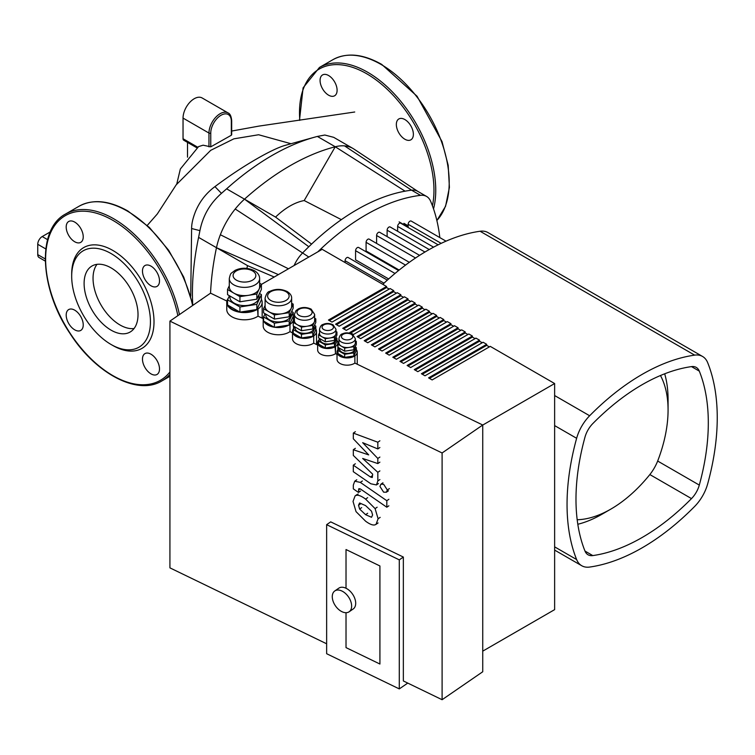 <?xml version="1.0" encoding="UTF-8"?>
<svg xmlns="http://www.w3.org/2000/svg" width="755" height="755" viewBox="0 0 755 755"><rect width="100%" height="100%" fill="white"/><g stroke="black" fill="none" stroke-linecap="round" stroke-linejoin="round"><path stroke-width="1.13" d="M320.073 80.436A12.042 6.955 60 0 1 322.564 74.924A12.042 6.955 60 0 1 334.607 81.88A12.042 6.955 60 0 1 334.607 95.781A12.042 6.955 60 0 1 325.329 92.554A12.042 6.955 60 0 1 320.073 80.436M404.869 119.554A12.042 6.955 60 0 1 412.73 130.171A12.042 6.955 60 0 1 410.89 139.817A12.042 6.955 60 0 1 398.838 132.871A12.042 6.955 60 0 1 398.838 118.96A12.042 6.955 60 0 1 404.869 119.554M45.243 258.946L37.75 254.624A6.323 3.652 120 0 0 39.062 257.512L45.281 261.107M37.75 254.624L37.75 244.299L45.8 248.942M47.556 239.637L42.223 236.551A6.323 3.652 120 0 0 37.75 244.299M274.216 277.019L247.536 265.628L216.477 247.706A56.899 32.852 -60 0 1 220.356 234.739A56.899 32.852 -60 0 1 235.22 209.003A56.899 32.852 -60 0 1 244.507 199.16L275.556 217.091L311.57 244.101M278.387 274.612L216.477 247.706A240.279 138.731 120 0 0 210.541 293.176L169.922 321.12L169.922 567.864L326.641 643.788M275.556 217.091A63.222 36.504 -60 0 1 304.199 200.547L335.258 146.763A56.899 32.852 -60 0 1 344.544 145.885L411.579 190.185L420.516 195.347A25.293 14.6 -60 0 1 426.584 196.442L417.647 191.279A25.293 14.6 120 0 0 411.579 190.185A210.145 121.329 120 0 0 405.067 191.175A210.145 121.329 120 0 0 308.814 246.743L244.507 199.16L226.623 188.835L221.46 193.355L214.948 186.617C242.629 165.77 272.206 149.028 284.918 145.441L297.262 141.997M308.814 246.743A210.145 121.329 120 0 0 302.302 253.274A25.293 14.6 120 0 0 294.12 265.524M246.894 268.374A63.222 36.504 -60 0 1 247.536 265.628M405.067 191.175L335.258 146.763A240.279 138.731 120 0 0 244.507 199.16M341.364 219.648L304.199 200.547M344.544 145.885A56.899 32.852 -60 0 1 352.962 148.461A56.899 32.852 -60 0 1 353.963 149.084L418.091 191.562M190.732 296.158L191.61 228.52L199.924 230.643C202.878 215.77 210.05 203.34 221.46 193.355M191.61 228.52C191.581 223.754 192.921 217.978 195.63 211.211C199.877 201.207 206.313 193.006 214.948 186.617M352.962 148.461L333.672 137.325L324.839 135.032L317.374 136.438A240.279 138.731 120 0 0 314.524 137.202A240.279 138.731 120 0 0 226.623 188.835M199.924 230.643L198.593 237.381A240.279 138.731 120 0 0 192.657 303.529M284.918 145.441L296.073 142.327M42.223 236.551L50.226 231.927M231.323 134.333L231.323 135.249L210.758 146.847L203.095 145.186L198.584 146.593L180.341 169.016L176.764 184.031M187.504 157.182L187.504 142.384M210.758 146.847L210.758 133.059A14.543 8.399 -60 0 1 221.036 115.251A14.543 8.399 -60 0 1 231.323 121.187A1.265 0.727 0 0 0 231.691 120.668C231.266 116.232 230.048 113.646 228.048 112.92L202.113 97.952A15.808 9.126 120 0 0 189.939 102.18A15.808 9.126 120 0 0 183.04 118.091L183.04 138.731A3.162 1.821 120 0 0 183.691 140.185L196.961 147.848M420.516 195.347A210.145 121.329 120 0 0 317.808 251.859M439.825 237.589A210.145 121.329 120 0 0 430.567 201.151A25.293 14.6 -60 0 0 426.584 196.442M660.465 375.518A110.683 63.901 -60 0 1 668.071 409.993L668.071 399.669A123.32 71.197 120 0 0 664.683 373.8M668.071 409.993A110.683 63.901 -60 0 1 657.888 460.474A31.606 18.252 -60 0 1 649.47 475.037A110.683 63.901 -60 0 1 610.852 509.106A110.683 63.901 -60 0 1 577.188 519.751M577.811 524.263A123.32 71.197 120 0 0 601.914 514.268L610.852 509.106M345.063 262.551L345.063 260.702A2.529 1.463 -60 0 1 346.168 258.163A2.529 1.463 -60 0 1 348.112 257.483L387.334 280.124M388.655 278.944L355.577 259.843L355.577 250.698A2.529 1.463 -60 0 1 356.681 248.15A2.529 1.463 -60 0 1 358.634 247.48L398.565 270.535M399.15 270.064L366.09 250.971L366.09 242.346A2.529 1.463 -60 0 1 367.194 239.797A2.529 1.463 -60 0 1 369.148 239.118L409.323 262.315M376.603 243.431L376.603 235.522A2.529 1.463 120 0 1 377.708 232.974A2.529 1.463 120 0 1 379.661 232.295L419.582 255.35M446.026 241.166L411.201 221.064A2.529 1.463 120 0 0 409.257 221.734A2.529 1.463 120 0 0 408.153 224.282L408.153 227.5M438.145 244.818L400.688 223.197A2.529 1.463 120 0 0 398.734 223.867A2.529 1.463 120 0 0 397.63 226.415L397.63 231.285M429.246 249.537L390.175 226.981A2.529 1.463 120 0 0 388.221 227.651A2.529 1.463 120 0 0 387.117 230.199L387.117 236.608M159.503 368.959A12.042 6.955 -120 0 0 154.246 356.832A12.042 6.955 -120 0 0 144.969 353.604A12.042 6.955 -120 0 0 144.969 367.515A12.042 6.955 -120 0 0 157.012 374.471A12.042 6.955 -120 0 0 159.503 368.959M74.717 329.831A12.042 6.955 -120 0 0 80.738 330.435A12.042 6.955 -120 0 0 80.738 316.524A12.042 6.955 -120 0 0 68.696 309.569A12.042 6.955 -120 0 0 66.846 319.223A12.042 6.955 -120 0 0 74.717 329.831M66.195 227.01A12.042 6.955 -120 0 0 71.451 239.127A12.042 6.955 -120 0 0 80.738 242.355A12.042 6.955 -120 0 0 80.738 228.444A12.042 6.955 -120 0 0 68.696 221.498A12.042 6.955 -120 0 0 66.195 227.01M150.991 266.128A12.042 6.955 -120 0 0 144.969 265.534A12.042 6.955 -120 0 0 144.969 279.435A12.042 6.955 -120 0 0 157.012 286.39A12.042 6.955 -120 0 0 158.861 276.745A12.042 6.955 -120 0 0 150.991 266.128M84.107 283.455A38.118 22.008 -120 0 0 100.745 321.819A38.118 22.008 -120 0 0 130.124 332.03A38.118 22.008 -120 0 0 138.023 314.58A38.118 22.008 -120 0 0 121.376 276.217A38.118 22.008 -120 0 0 92.006 265.996A38.118 22.008 -120 0 0 84.107 283.455M97.008 264.335A38.118 22.008 -120 0 0 93.044 278.293A38.118 22.008 -120 0 0 106.823 313.391A38.118 22.008 -120 0 0 134.06 328.529M150.434 321.743A55.681 32.144 -120 0 0 111.061 253.548A55.681 32.144 -120 0 0 71.687 276.283A55.681 32.144 -120 0 0 111.061 344.478A55.681 32.144 -120 0 0 150.434 321.743M111.061 344.478L112.854 345.507A58.21 33.607 -120 0 0 154.011 321.743A58.21 33.607 -120 0 0 112.854 250.452A58.21 33.607 -120 0 0 71.687 274.216L71.687 276.283M341.949 611.692A12.646 7.909 -124.5 0 0 349.121 611.786A12.646 7.909 -124.5 0 0 350.811 601.49A12.646 7.909 -124.5 0 0 341.949 591.042A12.646 7.909 -124.5 0 0 334.786 590.957A12.646 7.909 -124.5 0 0 333.097 601.254A12.646 7.909 -124.5 0 0 341.949 611.692M334.786 590.957L338.844 588.154A12.646 7.909 55.5 0 1 346.016 588.249A12.646 7.909 55.5 0 1 354.869 598.687A12.646 7.909 55.5 0 1 353.18 608.992L349.121 611.786M368.695 454.897L353.312 438.797L353.312 433.096L377.83 442.222L377.83 448.942L362.674 442.675L377.83 458.474L377.83 463.57L362.674 458.455L377.83 472.319L377.84 480.963L376.434 484.946L370.856 483.785L353.293 471.686L353.293 465.174L370.45 477L372.262 477.519L372.659 474.178L353.312 455.425L353.312 449.725L368.695 454.897M355.369 431.681L353.312 433.096M379.888 440.807L377.83 442.222M379.888 447.526L377.83 448.942M379.888 457.058L377.83 458.474M379.888 462.154L377.83 463.57M379.888 470.903L377.83 472.319M355.35 463.759L353.293 465.174M355.369 448.31L353.312 449.725M372.602 514.967L371.526 517.279L365.59 514.683L359.616 509.04L358.531 505.237L359.616 502.981L365.59 505.605L371.526 511.21L372.602 514.967M365.59 499.093L375.103 508.625L378.113 518.779L376.028 524.366L375.103 524.819C372.989 525.518 369.818 524.319 365.59 521.195L356.039 511.635L353.029 501.433L355.086 495.903L356.039 495.44C358.144 494.733 361.324 495.95 365.59 499.093L367.647 497.677M358.096 494.025L356.039 495.44M360.324 482.388L386.815 500.707L386.815 507.228L360.701 489.165L358.889 488.627L358.483 492.449L353.312 488.863L353.312 485.154L354.718 481.209L360.324 482.388L362.381 480.973M388.872 499.291L386.815 500.707M388.872 505.812L386.815 507.228M360.541 491.033L358.483 492.449M383.625 492.175L379.916 486.418L380.879 484.229L383.625 484.266L387.343 490.014L386.381 492.213L383.625 492.175M379.916 664.032L346.016 647.611L346.016 612.711L346.016 647.611L379.916 664.032L379.916 565.957L379.916 664.032M346.016 549.536L379.916 565.957L346.016 549.536L346.016 588.249L346.016 549.536M482.738 651.15L554.632 609.634L554.632 383.54L490.259 346.375L432.143 379.925L428.566 377.868L486.682 344.308L483.106 342.251L424.989 375.801L421.413 373.734L479.529 340.184L475.952 338.117L417.845 371.668L414.268 369.601L472.375 336.05L468.808 333.984L410.692 367.543L407.115 365.477L465.231 331.926L461.654 329.859L403.538 363.41L399.961 361.343L458.077 327.793L454.501 325.726L396.384 359.286L392.808 357.219L450.924 323.668L447.347 321.602L389.231 355.152L385.654 353.085L443.77 319.535L440.193 317.468L382.077 351.018L378.5 348.961L436.616 315.401L433.04 313.344L374.924 346.894L371.347 344.827L429.463 311.277L425.886 309.21L367.77 342.761L364.193 340.694L422.309 307.143L418.732 305.077L360.616 338.636L357.039 336.57L415.156 303.019L411.579 300.952L353.463 334.503L349.895 332.436L408.002 298.886L404.425 296.819L346.318 330.379L342.742 328.312L400.858 294.761L397.281 292.695L339.165 326.245L335.588 324.178L393.704 290.628L390.127 288.561L332.011 322.111L328.434 320.054L386.551 286.494L386.551 287.532L389.231 289.08M329.331 320.564L386.551 287.532M336.475 324.697L393.704 291.656L396.384 293.204M393.704 290.628L393.704 291.656M343.629 328.821L400.858 295.79L403.538 297.338M400.858 294.761L400.858 295.79M350.782 332.955L408.002 299.924L410.692 301.471M408.002 298.886L408.002 299.924M357.936 337.089L415.156 304.048L417.845 305.596M415.156 303.019L415.156 304.048M365.09 341.213L422.309 308.182L424.989 309.729M422.309 307.143L422.309 308.182M372.243 345.346L429.463 312.306L432.143 313.853M429.463 311.277L429.463 312.306M386.551 353.604L443.77 320.564L446.45 322.111M443.77 319.535L443.77 320.564M393.704 357.728L450.924 324.697L453.604 326.245M450.924 323.668L450.924 324.697M400.858 361.862L458.077 328.821L460.758 330.379M458.077 327.793L458.077 328.821M408.002 365.996L465.231 332.955L467.911 334.503M465.231 331.926L465.231 332.955M415.156 370.12L472.375 337.089L475.065 338.636M472.375 336.05L472.375 337.089M422.309 374.253L479.529 341.213L482.218 342.761M479.529 340.184L479.529 341.213M429.463 378.378L486.682 345.346L489.363 346.894M486.682 344.308L486.682 345.346M436.616 315.401L436.616 316.439L439.297 317.987M261.39 284.427L322.177 249.329L386.551 286.494M379.397 349.471L436.616 316.439M554.632 383.54L482.738 425.056M337.966 350.697A9.485 5.474 0 0 0 337.655 352.094A9.485 5.474 0 0 0 337.966 353.5A9.485 5.474 0 0 1 337.655 352.094A9.485 5.474 0 0 1 337.966 350.697M339.099 347.98L337.966 350.414L337.966 353.519A9.485 5.474 0 0 0 344.667 357.389L337.966 353.519A9.485 5.474 0 0 0 344.667 357.389L353.85 355.973A9.485 5.474 0 0 0 354.397 355.614L354.888 355.85A10.117 5.842 0 0 0 357.247 352.094A10.117 5.842 0 0 0 356.303 349.631M344.695 357.389A9.485 5.474 0 0 0 353.831 355.973A9.485 5.474 0 0 1 344.695 357.389M319.733 338.589L318.601 341.034L318.601 344.129A9.485 5.474 0 0 1 318.28 342.713A9.485 5.474 0 0 1 318.601 341.307A9.485 5.474 0 0 0 318.28 342.713A9.485 5.474 0 0 0 318.601 344.12A9.485 5.474 0 0 0 325.301 347.998A9.485 5.474 0 0 0 334.465 346.592A9.485 5.474 0 0 0 335.031 346.234L335.513 346.469A10.117 5.842 0 0 0 337.881 342.713A10.117 5.842 0 0 0 336.928 340.241M293.233 330.596A11.382 6.569 0 0 0 293.138 331.454A11.382 6.569 0 0 0 293.233 332.313A11.382 6.569 0 0 1 293.138 331.454L293.138 331.454A11.382 6.569 0 0 1 293.233 330.596M293.676 333.455A11.382 6.569 0 0 0 301.047 337.711A11.382 6.569 0 0 1 293.676 333.455M302.104 337.872A11.382 6.569 0 0 0 312.174 336.315A11.382 6.569 0 0 1 302.104 337.872M293.846 328.265A12.014 6.937 0 0 0 292.506 331.454A12.014 6.937 0 0 0 300.405 337.966A12.014 6.937 0 0 0 313.721 335.909L313.721 343.138L313.721 335.909L313.231 335.673A11.382 6.569 0 0 1 312.938 335.871A11.382 6.569 0 0 0 313.231 335.673L313.721 335.909A12.014 6.937 0 0 0 316.534 331.454A12.014 6.937 0 0 0 315.798 329.067M264.788 321.781A14.543 8.399 0 0 0 273.168 326.622A14.543 8.399 0 0 1 264.788 321.781M276.075 327.075A14.543 8.399 0 0 0 287.532 325.301A14.543 8.399 0 0 1 276.075 327.075M289.288 324.858A15.175 8.758 0 0 0 289.986 324.414L289.986 331.643L289.986 324.414A15.175 8.758 0 0 0 293.535 318.78A15.175 8.758 0 0 0 293.091 316.666M227.538 301.075A17.072 9.853 0 0 0 227.397 302.359A17.072 9.853 0 0 0 227.538 303.642A17.072 9.853 0 0 1 227.397 302.359A17.072 9.853 0 0 1 227.538 301.075M228.208 305.36A17.072 9.853 0 0 0 239.269 311.749A17.072 9.853 0 0 1 228.208 305.36M240.836 311.985A17.072 9.853 0 0 0 255.945 309.654A17.072 9.853 0 0 1 240.836 311.985M228.284 298.216A17.705 10.221 0 0 0 226.764 302.359A17.705 10.221 0 0 0 238.41 311.966A17.705 10.221 0 0 0 258.021 308.927L258.021 316.156L257.54 308.691A17.072 9.853 0 0 1 257.096 308.984A17.072 9.853 0 0 0 257.54 308.691L258.021 308.927A17.705 10.221 0 0 0 262.164 302.359A17.705 10.221 0 0 0 261.39 299.357M319.299 339.514A10.117 5.842 0 0 0 317.647 342.713A10.117 5.842 0 0 0 324.301 348.197A10.117 5.842 0 0 0 335.513 346.469L335.513 353.689L335.031 346.234A9.485 5.474 0 0 1 334.474 346.583L334.474 343.487L336.928 338.202L335.796 337.542M338.674 348.895A10.117 5.842 0 0 0 337.023 352.094A10.117 5.842 0 0 0 343.676 357.587A10.117 5.842 0 0 0 354.888 355.85L354.888 363.079L354.888 355.85L354.397 355.614A9.485 5.474 0 0 1 353.85 355.964L356.303 350.679L356.303 347.583L355.171 346.932M584.993 437.117A18.969 10.947 -60 0 1 592.798 423.593A197.499 114.024 -60 0 1 691.495 366.609A18.969 10.947 -60 0 1 696.242 367.411A18.969 10.947 -60 0 1 699.3 371.12A197.499 114.024 -60 0 1 699.3 485.078A18.969 10.947 -60 0 1 691.495 498.602A197.499 114.024 -60 0 1 592.798 555.586A18.969 10.947 -60 0 1 588.06 554.783A18.969 10.947 -60 0 1 584.993 551.074A197.499 114.024 -60 0 1 584.993 437.117M707.662 483.898A31.606 18.252 -60 0 1 694.657 506.435A210.145 121.329 -60 0 1 589.646 567.062A31.606 18.252 -60 0 1 581.737 565.731A31.606 18.252 -60 0 1 576.631 559.549A210.145 121.329 -60 0 1 576.631 438.296A31.606 18.252 -60 0 1 589.646 415.76A210.145 121.329 -60 0 1 694.657 355.133A31.606 18.252 -60 0 1 702.556 356.464A31.606 18.252 -60 0 1 707.662 362.645A210.145 121.329 -60 0 1 707.662 483.898M702.556 356.464L487.985 232.578A31.606 18.252 120 0 0 480.076 231.247A210.145 121.329 120 0 0 382.785 284.324M265.09 298.131L265.09 306.388A13.279 7.663 0 0 0 268.978 311.815A13.279 7.663 0 0 0 281.804 313.797A13.279 7.663 0 0 0 291.185 308.38A13.279 7.663 0 0 0 291.638 306.388L291.638 298.131A13.279 7.663 180 0 1 278.368 305.803A13.279 7.663 180 0 1 265.09 298.131C266.298 293.789 267.855 291.543 269.761 291.411C275.396 288.693 281.219 288.74 287.23 291.553C290.26 293.516 291.732 295.715 291.638 298.131M265.09 305.388L263.561 308.682L274.395 314.939L289.203 312.655L293.176 304.105L291.638 303.217M293.176 304.105L293.176 308.229L289.203 316.779L274.395 319.072L263.561 312.815L263.561 308.682M274.395 319.072L274.395 314.939M289.203 316.779L289.203 312.655M265.722 314.061L265.722 314.656A12.646 7.305 0 0 0 278.368 321.951A12.646 7.305 0 0 0 291.005 314.656L291.005 312.891M265.071 313.684L263.561 316.94L263.561 321.073L274.395 327.33L289.203 325.037L293.176 316.487L293.176 312.362L291.666 311.485M263.561 316.94L274.395 323.206L289.203 320.913L293.176 312.362M274.395 327.33L274.395 323.206M289.203 325.037L289.203 320.913M338.919 338.674L338.919 342.808A8.22 4.747 0 0 0 341.326 346.158A8.22 4.747 0 0 0 349.263 347.385A8.22 4.747 0 0 0 355.077 344.035A8.22 4.747 0 0 0 355.35 342.808L355.35 338.674A8.22 4.747 180 0 1 347.14 343.421A8.22 4.747 180 0 1 338.919 338.674C339.627 335.758 340.798 334.144 342.44 333.852C345.45 332.436 348.782 332.53 352.425 334.163L355.35 338.674M338.919 342.185L337.966 344.223L344.676 348.102L353.85 346.677L356.303 341.392L355.35 340.845M356.303 341.392L356.303 344.488L353.85 349.782L344.676 351.198L337.966 347.319L337.966 344.223M344.676 351.198L344.676 348.102M353.85 349.782L353.85 346.677M339.552 348.234L339.552 348.999A7.588 4.379 0 0 0 347.14 353.378A7.588 4.379 0 0 0 354.718 348.999L354.718 347.895M337.966 350.414L344.676 354.293L353.85 352.878L356.303 347.583M344.676 357.389L344.676 354.293M353.85 355.973L353.85 352.878M318.601 341.034L325.311 344.912L334.474 343.487M320.177 338.853L320.177 339.618A7.588 4.379 0 0 0 327.764 343.997A7.588 4.379 0 0 0 335.352 339.618L335.352 338.504M325.311 344.912L325.311 348.008A9.485 5.474 0 0 1 318.61 344.138L325.311 348.008L334.474 346.583L336.928 341.298L336.928 338.202M336.928 332.002L336.928 335.097L334.474 340.392L325.311 341.807L318.601 337.938L318.601 334.843L325.311 338.712L334.474 337.296L336.928 332.002L335.984 331.454M325.311 341.807L325.311 338.712M319.544 332.795L318.601 334.843M334.474 340.392L334.474 337.296M335.701 334.654A8.22 4.747 0 0 0 335.984 333.417L335.984 329.293A8.22 4.747 180 0 1 327.764 334.04A8.22 4.747 180 0 1 319.544 329.293L319.544 333.417A8.22 4.747 0 0 0 321.951 336.777A8.22 4.747 0 0 0 329.888 338.004A8.22 4.747 0 0 0 335.701 334.654M294.554 326.736L293.233 329.586L293.233 333.2L301.49 337.966L312.778 336.22L315.798 329.709L315.798 326.094L314.476 325.329M294.403 314.42L294.403 320.611A10.117 5.842 0 0 0 297.366 324.744A10.117 5.842 0 0 0 307.134 326.254A10.117 5.842 0 0 0 314.288 322.121A10.117 5.842 0 0 0 314.637 320.611L314.637 314.42A10.117 5.842 180 0 1 304.52 320.252A10.117 5.842 180 0 1 294.403 314.42L295.969 310.635L298.338 308.889C302.349 306.974 306.615 307.058 311.145 309.125L314.637 314.42M294.403 319.846L293.233 322.357L301.49 327.123L312.778 325.377L315.798 318.865L314.637 318.195M315.798 318.865L315.798 322.479L312.778 328.991L301.49 330.737L293.233 325.971L293.233 322.357M301.49 330.737L301.49 327.123M312.778 328.991L312.778 325.377M295.035 327.009L295.035 327.84A9.485 5.474 0 0 0 304.52 333.314A9.485 5.474 0 0 0 314.005 327.84L314.005 326.358M293.233 329.586L301.49 334.352L312.778 332.606L315.798 326.094M301.49 337.966L301.49 334.352M312.778 336.22L312.778 332.606M229.435 295.743L227.538 299.81L239.93 306.964L256.851 304.35L261.39 294.582L259.493 293.487M229.926 296.026L229.926 297.196A14.543 8.399 0 0 0 244.46 305.596A14.543 8.399 0 0 0 259.003 297.196L259.003 294.554M239.93 306.964L239.93 312.126L227.538 304.973L227.538 299.81M239.93 312.126L256.851 309.512L261.39 299.744L261.39 294.582M256.851 309.512L256.851 304.35M261.39 284.257L261.39 289.42L256.851 299.188L239.93 301.802L227.538 294.648L227.538 289.486L239.93 296.639L256.851 294.025L261.39 284.257L259.635 283.248M239.93 301.802L239.93 296.639M229.293 285.72L227.538 289.486M256.851 299.188L256.851 294.025M259.116 289.137A15.175 8.758 0 0 0 259.635 286.872L259.635 278.614A15.175 8.758 180 0 1 244.46 287.372A15.175 8.758 180 0 1 229.293 278.614L229.293 286.872A15.175 8.758 0 0 0 233.739 293.063A15.175 8.758 0 0 0 248.395 295.337A15.175 8.758 0 0 0 259.116 289.137M399.291 559.861L326.641 524.668L326.641 653.717L399.291 688.909L399.291 559.861L403.349 557.058L403.349 680.953L442.1 699.715L482.738 671.761L482.738 425.018L354.888 363.079A10.117 5.842 0 0 1 343.676 364.816A10.117 5.842 0 0 1 337.023 359.323L337.023 352.094M226.906 301.075L210.56 293.166M263.193 318.657L258.021 316.156A17.705 10.221 0 0 1 238.41 319.186A17.705 10.221 0 0 1 226.764 309.588L226.764 302.359M292.506 332.861L289.986 331.643A15.175 8.758 0 0 1 273.178 334.238A15.175 8.758 0 0 1 263.193 326.009L263.193 318.78A15.175 8.758 0 0 0 263.561 320.696M317.647 345.035L313.721 343.138A12.014 6.937 0 0 1 300.405 345.195A12.014 6.937 0 0 1 292.506 338.674L292.506 331.454M337.023 354.425L335.513 353.689A10.117 5.842 0 0 1 324.301 355.426A10.117 5.842 0 0 1 317.647 349.942L317.647 342.713M325.32 348.008A9.485 5.474 0 0 0 334.465 346.592M264.052 315.864A15.175 8.758 0 0 0 263.193 318.78M263.788 321.205A15.175 8.758 0 0 0 274.169 327.198M274.707 327.283A15.175 8.758 0 0 0 288.901 325.084M403.349 557.058L330.709 521.865L326.641 524.668M407.757 683.086L399.291 688.909M442.1 699.715L442.1 452.972L169.922 321.12M482.738 425.018L442.1 452.972M436.862 220.488A96.347 55.625 -120 0 0 449.206 182.455A96.347 55.625 -120 0 0 381.077 64.458A96.347 55.625 -120 0 0 332.898 59.683C346.687 52.255 362.957 53.831 381.709 64.392L417.053 96.234L442.024 141.61L448.187 165.317L449.404 187.41L445.563 206.275L436.871 220.536M433.53 208.88A96.347 55.625 -120 0 0 435.748 190.222A96.347 55.625 -120 0 0 367.619 72.225A96.347 55.625 -120 0 0 319.45 67.45L303.095 87.844L299.48 120.347M432.436 205.813A95.083 54.898 -120 0 0 433.965 190.222A95.083 54.898 -120 0 0 366.722 73.773A95.083 54.898 -120 0 0 299.81 120.3M288.457 268.799L220.356 234.739M308.823 257.04L235.22 209.003M198.593 237.381L216.477 247.706M317.374 136.438L335.258 146.763M210.758 133.059A1.265 0.727 180 0 1 208.965 133.059L208.965 146.847M228.048 112.92A15.808 9.126 120 0 0 215.864 117.148A15.808 9.126 120 0 0 208.965 133.059L183.04 118.091M231.323 121.187L231.323 135.249M197.744 147.225L183.04 138.731M384.002 283.182L345.063 260.702M395.007 273.461L355.577 250.698M405.529 265.109L366.09 242.346M415.543 258.002L376.603 235.522M399.131 221.894L408.153 227.104M441.184 243.355L408.153 224.282M433.568 247.168L397.63 226.415M424.942 252.038L387.117 230.199M177.85 315.666A95.083 54.898 -120 0 0 112.854 220.347A95.083 54.898 -120 0 0 54.077 301.736A95.083 54.898 -120 0 0 169.922 371.97M179.445 314.571A96.347 55.625 -120 0 0 113.75 218.799A96.347 55.625 -120 0 0 65.572 214.024C36.778 229.01 39.402 288.174 69.809 333.191C95.498 373.659 137.674 395.979 161.919 380.907A96.347 55.625 -120 0 0 169.922 374.405M192.619 305.501A96.347 55.625 -120 0 0 127.199 211.032A96.347 55.625 -120 0 0 79.03 206.257L65.572 214.024M379.897 479.557L377.84 480.963M372.508 475.584L370.45 477M367.647 513.268L365.59 514.683M361.673 507.634L359.616 509.04M360.588 503.821L358.531 505.237M377.151 507.209L375.103 508.625M380.171 517.364L378.113 518.779M360.135 488.806L358.483 489.938M389.401 488.598L387.343 490.014M592.798 555.586L584.993 551.074M691.495 498.602L649.857 474.565M699.3 485.078L657.662 461.041M699.3 371.12L691.495 366.609M576.631 559.549L554.632 546.856M554.632 425.593L576.631 438.296M589.646 415.76L554.632 395.544M480.076 231.247L694.657 355.133M285.966 291.685A10.749 6.2 0 0 0 267.987 294.459A10.749 6.2 0 0 0 281.143 302.066A10.749 6.2 0 0 0 285.966 291.685M351.16 334.286A5.691 3.284 0 0 0 341.637 335.758A5.691 3.284 0 0 0 348.612 339.788A5.691 3.284 0 0 0 351.16 334.286M331.785 324.905A5.691 3.284 0 0 0 322.272 326.377A5.691 3.284 0 0 0 329.237 330.397A5.691 3.284 0 0 0 331.785 324.905M309.88 309.257A7.588 4.379 0 0 0 297.187 311.22A7.588 4.379 0 0 0 306.483 316.581A7.588 4.379 0 0 0 309.88 309.257M252.51 270.875A11.382 6.569 0 0 0 233.474 273.82A11.382 6.569 0 0 0 247.414 281.86A11.382 6.569 0 0 0 252.51 270.875M332.898 59.683L319.45 67.45M314.524 137.202L296.092 142.317M147.244 225.434L157.266 214.024L176.198 184.824L210.711 150.33L233.852 138.835L258.616 134.749L291.015 143.724M231.691 120.668L231.691 134.768M354.718 112.004L258.946 126.104L231.691 131.049M403.906 223.338L408.153 225.783M169.922 376.283L161.919 380.907M79.03 206.257C92.808 198.829 109.079 200.405 127.831 210.966L149.377 227.444L168.658 250.273L183.729 277.104L193.044 305.218M376.434 484.946L378.491 483.53M376.028 524.366L378.085 522.951M355.086 495.903L357.143 494.487M354.718 481.209L356.775 479.793M380.879 484.229L382.936 482.813M386.381 492.213L388.438 490.797M316.534 344.497L316.534 331.454M293.535 328.642L293.535 326.141M293.535 321.705L293.535 318.78M262.164 318.157L262.164 302.359M357.247 364.221L357.247 352.094M337.881 349.744L337.881 342.713M554.632 550.093L581.737 565.731M335.984 329.293L333.049 324.782C329.406 323.149 326.075 323.046 323.065 324.471C321.432 324.763 320.252 326.368 319.544 329.293M259.635 278.614C259.597 275.433 257.851 272.791 254.407 270.686C247.64 267.534 241.175 267.449 235.003 270.413L231.643 272.942C230.785 273.225 230.001 275.122 229.293 278.614"/></g></svg>
